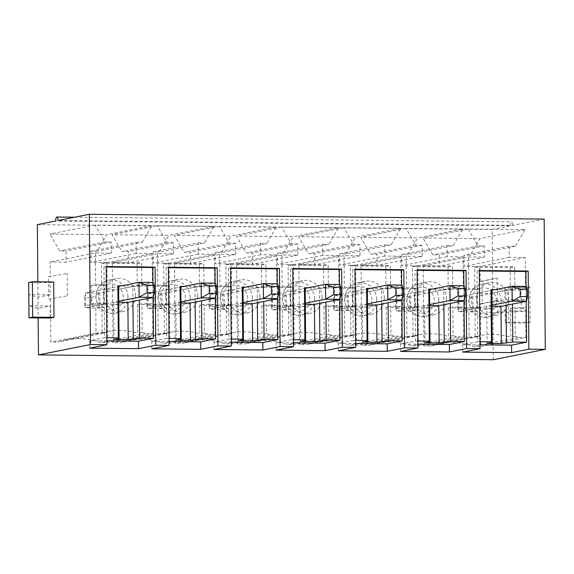 <?xml version="1.0" encoding="UTF-8"?>
<svg xmlns="http://www.w3.org/2000/svg" width="574" height="574" viewBox="0 0 574 574"><rect width="100%" height="100%" fill="white"/><g stroke="black" fill="none" stroke-linecap="round" stroke-linejoin="round"><path stroke-width="0.43" stroke-dasharray="2.87 2.15" d="M118.746 301.264L85.691 307.843L99.905 307.994L99.776 293.106L153.172 282.473L153.301 297.361M91.732 297.691L99.776 293.106L85.562 292.955L118.617 286.376L103.643 289.353L117.857 289.504L117.986 304.392L127.873 302.426L99.905 307.994L91.797 305.131L84.694 305.059L84.629 297.612L91.732 297.691L91.797 305.131M84.694 305.059L85.691 307.843L85.562 292.955L84.629 297.612M180.932 301.917L147.877 308.503L162.09 308.654L161.961 293.766L215.358 283.133L215.487 298.021M153.918 298.351L161.961 293.766L147.748 293.615L180.803 287.029L165.829 290.014L180.042 290.164L180.171 305.052L190.059 303.079L162.09 308.654L153.983 305.791L146.879 305.72L146.815 298.272L153.918 298.351L153.983 305.791M146.879 305.72L147.877 308.503L147.748 293.615L146.815 298.272M243.118 302.577L210.062 309.156L224.276 309.307L224.147 294.419L277.543 283.786L277.673 298.674M216.104 299.004L224.147 294.419L209.933 294.268L242.989 287.689L228.014 290.666L242.228 290.817L242.357 305.705L252.244 303.739L224.276 309.307L216.168 306.451L209.058 306.373L208.993 298.932L216.104 299.004L216.168 306.451M209.058 306.373L210.062 309.156L209.933 294.268L208.993 298.932M305.303 303.23L272.248 309.817L286.462 309.967L286.326 295.079L339.729 284.446L339.858 299.334M278.29 299.664L286.326 295.079L272.112 294.928L305.174 288.342L290.2 291.327L304.414 291.477L304.543 306.365L314.43 304.392L286.462 309.967L278.354 307.104L271.244 307.033L271.179 299.585L278.29 299.664L278.354 307.104M271.244 307.033L272.248 309.817L272.112 294.928L271.179 299.585M367.482 303.89L334.427 310.469L348.64 310.62L348.511 295.732L401.908 285.106L402.044 299.987M340.468 300.317L348.511 295.732L334.298 295.581L367.353 289.002L352.379 291.987L366.592 292.13L366.721 307.018L376.616 305.052L348.64 310.62L340.54 307.764L333.429 307.686L333.365 300.245L340.468 300.317L340.54 307.764M333.429 307.686L334.427 310.469L334.298 295.581L333.365 300.245M429.668 304.55L396.612 311.13L410.826 311.28L410.697 296.392L464.093 285.759L464.223 300.647M443.881 304.694L443.752 289.813L428.778 292.79L428.907 307.678L438.794 305.712L410.826 311.28L402.718 308.417L395.615 308.346L395.551 300.898L402.654 300.977L402.718 308.417M402.654 300.977L410.697 296.392L396.483 296.241L429.539 289.662L414.564 292.64L428.778 292.79M395.615 308.346L396.612 311.13L396.483 296.241L395.551 300.898M491.853 305.203L458.798 311.782L473.012 311.933L472.883 297.045L526.279 286.419L526.408 301.307M464.84 301.63L472.883 297.045L458.669 296.894L491.724 290.315L476.75 293.3L490.964 293.45L491.093 308.338L500.98 306.365L473.012 311.933L464.904 309.077L457.801 308.999L457.736 301.558L464.84 301.63L464.904 309.077M457.801 308.999L458.798 311.782L458.669 296.894L457.736 301.558M508.672 299.241A16.782 15.957 -101.3 0 1 495.958 315.528A16.782 15.957 -101.3 0 1 476.693 298.903A16.782 15.957 -101.3 0 1 489.407 282.616A16.782 15.957 -101.3 0 1 508.672 299.241M510.53 308.568L510.781 337.182A68.988 65.608 -101.3 0 0 480.122 335.632A68.988 65.608 -101.3 0 0 475.243 336.809L474.992 308.188L464.337 308.08L464.172 289.468L474.834 289.583L474.641 267.247L510.171 267.62L510.365 289.956L521.027 290.071L521.192 308.676L510.53 308.568L515.05 307.664L515.301 336.278L510.781 337.182M521.192 308.676L525.712 307.779L515.05 307.664M408.014 254.605L417.635 237.959L360.781 237.356L370.704 254.21L376.917 254.275L377.018 265.446L361.024 265.274L361.728 345.297L368.831 345.369A68.988 65.608 -101.3 0 1 377.247 343.073A68.988 65.608 -101.3 0 1 411.472 345.821L418.582 345.9L417.879 265.877L401.893 265.705L401.793 254.54L408.014 254.605L453.216 245.607L462.845 228.961L417.635 237.959M283.642 253.292L293.271 236.646L236.416 236.043L246.332 252.897L252.553 252.962L252.646 264.126L236.66 263.961L237.356 343.984L244.467 344.056A68.988 65.608 -101.3 0 1 252.883 341.76A68.988 65.608 -101.3 0 1 287.108 344.508L294.211 344.579L293.515 264.564L277.522 264.392L277.429 253.227L283.642 253.292L328.845 244.294L338.473 227.648L293.271 236.646M159.278 251.979L168.9 235.333L112.045 234.73L121.961 251.584L128.181 251.649L128.282 262.813L112.289 262.648L112.985 342.671L120.095 342.743A68.988 65.608 -101.3 0 1 128.511 340.447A68.988 65.608 -101.3 0 1 162.736 343.195L169.839 343.266L169.143 263.244L153.15 263.079L153.057 251.914L159.278 251.979L204.48 242.981L214.102 226.335L168.9 235.333M48.654 299.19L67.38 295.832L48.654 299.19L48.46 276.862L67.187 273.504L48.46 276.862M50.433 299.212L50.806 342.011L57.909 342.09A68.988 65.608 -101.3 0 1 66.326 339.786A68.988 65.608 -101.3 0 1 100.55 342.534L107.661 342.613L106.958 262.591L90.972 262.418L90.871 251.254L97.092 251.319L106.714 234.673L49.859 234.077L59.782 250.924L65.996 250.996L66.096 262.16L50.103 261.988L50.232 276.876M221.456 252.632L231.085 235.993L174.231 235.39L184.146 252.244L190.367 252.309L190.468 263.473L174.474 263.301L175.17 343.324L182.281 343.403A68.988 65.608 -101.3 0 1 190.697 341.099A68.988 65.608 -101.3 0 1 224.922 343.848L232.025 343.926L231.329 263.904L215.336 263.731L215.243 252.567L221.456 252.632L266.666 243.634L276.288 226.988L231.085 235.993M345.828 253.952L355.457 237.306L298.602 236.703L308.518 253.557L314.739 253.622L314.832 264.786L298.846 264.614L299.542 344.637L306.645 344.716A68.988 65.608 -101.3 0 1 315.069 342.413A68.988 65.608 -101.3 0 1 349.286 345.168L356.397 345.239L355.701 265.217L339.708 265.052L339.607 253.88L345.828 253.952L391.03 244.947L400.659 228.301L355.457 237.306M480.194 281.418L480.065 266.53L464.079 266.365L463.979 255.2L470.199 255.265L479.821 238.619L422.966 238.016L432.889 254.87L439.103 254.935L439.203 266.099L423.21 265.934L423.913 345.95L431.017 346.029A68.988 65.608 -101.3 0 1 439.433 343.733A68.988 65.608 -101.3 0 1 473.658 346.481L480.761 346.553L480.388 303.754L482.167 303.768L481.973 281.439L497.149 278.046L480.194 281.418L481.973 281.439M37.346 224.642L492.176 229.442L493.317 359.711M37.841 281.805L38.157 317.931M505.055 310.771L492.908 313.189L526.38 310.993L526.48 323.09L530.154 322.358L529.845 287L526.171 287.732L526.279 299.829L504.962 299.599L492.808 302.024L526.279 299.829L526.38 310.993L505.055 310.771L505.163 322.868L508.837 322.136L508.528 286.778L504.855 287.509L504.962 299.599M428.907 307.678L414.693 307.528L414.564 292.64M446.486 298.588A16.782 15.957 -101.3 0 1 433.772 314.875A16.782 15.957 -101.3 0 1 414.507 298.243A16.782 15.957 -101.3 0 1 427.221 281.956A16.782 15.957 -101.3 0 1 446.486 298.588M448.344 307.908L448.595 336.522A68.988 65.608 -101.3 0 0 417.937 334.972A68.988 65.608 -101.3 0 0 413.058 336.149L412.806 307.535L402.152 307.42L401.987 288.808L412.649 288.923L412.455 266.594L447.985 266.967L448.179 289.296L458.841 289.411L459.006 308.023L448.344 307.908L452.864 307.011L453.116 335.625L448.595 336.522M459.006 308.023L463.527 307.119L452.864 307.011M448.179 289.296L452.699 288.399L463.361 288.514L463.089 256.872L417.879 265.877M458.841 289.411L463.361 288.514M447.985 266.967L452.506 266.063L452.699 288.399M412.455 266.594L416.975 265.69L452.506 266.063M412.649 288.923L417.169 288.026L416.975 265.69M401.987 288.808L406.507 287.911L417.169 288.026M412.806 307.535L417.334 306.631L406.672 306.523L406.93 336.292L414.033 336.371A68.988 65.608 -101.3 0 1 417.578 335.252L413.058 336.149M402.152 307.42L406.672 306.523M417.334 306.631L417.578 335.252M463.089 256.872L447.096 256.707L446.995 245.543L401.793 254.54M446.995 245.543L453.216 245.607M447.096 256.707L401.893 265.705M453.116 335.625A68.988 65.608 -101.3 0 1 456.674 336.823L463.785 336.895L418.582 345.9M463.785 336.895L463.527 307.119M456.674 336.823L411.472 345.821M414.033 336.371L368.831 345.369M406.93 336.292L361.728 345.297M462.845 228.961L405.99 228.359L415.906 245.213L422.127 245.277L422.22 256.442L406.234 256.277L361.024 265.274M406.234 256.277L406.507 287.911M422.22 256.442L377.018 265.446M422.127 245.277L376.917 254.275M415.906 245.213L370.704 254.21M405.99 228.359L360.781 237.356M381.696 304.041L381.566 289.153L387.945 288.629L388.074 302.771M367.496 304.959L362.402 304.902L362.725 342.118M401.814 300.037L401.685 285.099M338.402 350.786L338.337 343.345L353.311 340.36L352.694 269.644L354.962 269.672M354.954 269.199L352.694 269.644M353.311 340.36L355.579 340.389M338.337 343.345L355.607 343.525M387.945 288.629L370.18 288.442M381.566 289.153L366.592 292.13M362.402 304.902L352.508 306.875L352.379 291.987M366.721 307.018L352.508 306.875M384.3 297.928A16.782 15.957 -101.3 0 1 371.586 314.215A16.782 15.957 -101.3 0 1 352.321 297.59A16.782 15.957 -101.3 0 1 365.035 281.303A16.782 15.957 -101.3 0 1 384.3 297.928M386.159 307.248L386.41 335.869A68.988 65.608 -101.3 0 0 355.751 334.319A68.988 65.608 -101.3 0 0 350.872 335.489L350.628 306.875L339.966 306.76L339.801 288.155L350.463 288.263L350.269 265.934L385.8 266.307L386.001 288.643L396.656 288.751L396.821 307.363L386.159 307.248L390.679 306.351L390.93 334.965L386.41 335.869M396.821 307.363L401.341 306.466L390.679 306.351M386.001 288.643L390.521 287.739L401.176 287.854L400.903 256.219L355.701 265.217M396.656 288.751L401.176 287.854M385.8 266.307L390.32 265.41L390.521 287.739M350.269 265.934L354.789 265.037L390.32 265.41M350.463 288.263L354.983 287.366L354.789 265.037M339.801 288.155L344.321 287.251L354.983 287.366M350.628 306.875L355.148 305.978L344.486 305.863L344.744 335.639L351.855 335.711A68.988 65.608 -101.3 0 1 355.399 334.592L350.872 335.489M339.966 306.76L344.486 305.863M355.148 305.978L355.399 334.592M400.903 256.219L384.91 256.047L384.817 244.883L339.607 253.88M384.817 244.883L391.03 244.947M384.91 256.047L339.708 265.052M390.93 334.965A68.988 65.608 -101.3 0 1 394.496 336.163L401.599 336.242L356.397 345.239M401.599 336.242L401.341 306.466M394.496 336.163L349.286 345.168M351.855 335.711L306.645 344.716M344.744 335.639L299.542 344.637M400.659 228.301L343.804 227.706L353.72 244.553L359.941 244.617L360.034 255.789L344.048 255.617L298.846 264.614M344.048 255.617L344.321 287.251M360.034 255.789L314.832 264.786M359.941 244.617L314.739 253.622M353.72 244.553L308.518 253.557M343.804 227.706L298.602 236.703M319.517 303.381L319.388 288.492L325.767 287.969L325.889 302.118M305.311 304.299L300.216 304.249L300.539 341.465M339.629 299.377L339.499 284.446M276.216 350.133L276.151 342.685L291.126 339.708L290.509 268.991L292.776 269.012M292.769 268.539L290.509 268.991M291.126 339.708L293.393 339.729M276.151 342.685L293.422 342.872M325.767 287.969L307.994 287.782M319.388 288.492L304.414 291.477M300.216 304.249L290.329 306.215L290.2 291.327M304.543 306.365L290.329 306.215M322.114 297.267A16.782 15.957 -101.3 0 1 309.4 313.562A16.782 15.957 -101.3 0 1 290.135 296.93A16.782 15.957 -101.3 0 1 302.85 280.643A16.782 15.957 -101.3 0 1 322.114 297.267M323.973 306.595L324.224 335.209A68.988 65.608 -101.3 0 0 293.565 333.659A68.988 65.608 -101.3 0 0 288.693 334.836L288.442 306.222L277.78 306.107L277.622 287.495L288.277 287.61L288.083 265.274L323.621 265.654L323.815 287.983L334.47 288.098L334.635 306.71L323.973 306.595L328.493 305.691L328.744 334.312L324.224 335.209M334.635 306.71L339.155 305.806L328.493 305.691M323.815 287.983L328.335 287.086L338.99 287.194L338.717 255.559L293.515 264.564M334.47 288.098L338.99 287.194M323.621 265.654L328.141 264.75L328.335 287.086M288.083 265.274L292.604 264.377L328.141 264.75M288.277 287.61L292.797 286.706L292.604 264.377M277.622 287.495L282.143 286.598L292.797 286.706M288.442 306.222L292.962 305.318L282.3 305.203L282.559 334.979L289.669 335.058A68.988 65.608 -101.3 0 1 293.214 333.932L288.693 334.836M277.78 306.107L282.3 305.203M292.962 305.318L293.214 333.932M338.717 255.559L322.724 255.394L322.631 244.223L277.429 253.227M322.631 244.223L328.845 244.294M322.724 255.394L277.522 264.392M328.744 334.312A68.988 65.608 -101.3 0 1 332.31 335.51L339.413 335.582L294.211 344.579M339.413 335.582L339.155 305.806M332.31 335.51L287.108 344.508M289.669 335.058L244.467 344.056M282.559 334.979L237.356 343.984M338.473 227.648L281.619 227.046L291.535 243.9L297.755 243.964L297.856 255.129L281.863 254.964L236.66 263.961M281.863 254.964L282.143 286.598M297.856 255.129L252.646 264.126M297.755 243.964L252.553 252.962M291.535 243.9L246.332 252.897M281.619 227.046L236.416 236.043M257.331 302.728L257.202 287.839L263.581 287.316L263.703 301.458M243.125 303.639L238.031 303.589L238.353 340.805M277.45 298.724L277.314 283.786M214.037 349.473L213.973 342.032L228.947 339.047L228.33 268.331L230.59 268.359M230.59 267.886L228.33 268.331M228.947 339.047L231.207 339.076M213.973 342.032L231.236 342.212M263.581 287.316L245.816 287.129M257.202 287.839L242.228 290.817M238.031 303.589L228.143 305.555L228.014 290.666M242.357 305.705L228.143 305.555M259.936 296.615A16.782 15.957 -101.3 0 1 247.222 312.902A16.782 15.957 -101.3 0 1 227.95 296.277A16.782 15.957 -101.3 0 1 240.664 279.99A16.782 15.957 -101.3 0 1 259.936 296.615M261.794 305.935L262.038 334.556A68.988 65.608 -101.3 0 0 231.379 332.999A68.988 65.608 -101.3 0 0 226.508 334.176L226.256 305.562L215.594 305.447L215.437 286.842L226.091 286.95L225.898 264.621L261.435 264.994L261.629 287.33L272.291 287.438L272.449 306.05L261.794 305.935L266.314 305.038L266.558 333.652L262.038 334.556M272.449 306.05L276.969 305.153L266.314 305.038M261.629 287.33L266.149 286.426L276.812 286.541L276.532 254.906L231.329 263.904M272.291 287.438L276.812 286.541M261.435 264.994L265.956 264.097L266.149 286.426M225.898 264.621L230.418 263.717L265.956 264.097M226.091 286.95L230.612 286.053L230.418 263.717M215.437 286.842L219.957 285.938L230.612 286.053M226.256 305.562L230.777 304.665L220.115 304.55L220.38 334.326L227.483 334.398A68.988 65.608 -101.3 0 1 231.028 333.279L226.508 334.176M215.594 305.447L220.115 304.55M230.777 304.665L231.028 333.279M276.532 254.906L260.546 254.734L260.445 243.57L215.243 252.567M260.445 243.57L266.666 243.634M260.546 254.734L215.336 263.731M266.558 333.652A68.988 65.608 -101.3 0 1 270.124 334.85L277.235 334.922L232.025 343.926M277.235 334.922L276.969 305.153M270.124 334.85L224.922 343.848M227.483 334.398L182.281 343.403M220.38 334.326L175.17 343.324M276.288 226.988L219.433 226.386L229.356 243.24L235.57 243.304L235.67 254.476L219.677 254.304L174.474 263.301M219.677 254.304L219.957 285.938M235.67 254.476L190.468 263.473M235.57 243.304L190.367 252.309M229.356 243.24L184.146 252.244M219.433 226.386L174.231 235.39M195.146 302.067L195.017 287.179L201.395 286.656L201.517 300.798M180.939 302.986L175.845 302.928L176.175 340.152M215.264 298.064L215.135 283.133M151.852 348.82L151.787 341.372L166.761 338.395L166.144 267.678L168.404 267.699M168.404 267.226L166.144 267.678M166.761 338.395L169.021 338.416M151.787 341.372L169.05 341.559M201.395 286.656L183.63 286.469M195.017 287.179L180.042 290.164M175.845 302.928L165.958 304.902L165.829 290.014M180.171 305.052L165.958 304.902M197.75 295.954A16.782 15.957 -101.3 0 1 185.036 312.242A16.782 15.957 -101.3 0 1 165.771 295.617A16.782 15.957 -101.3 0 1 178.485 279.33A16.782 15.957 -101.3 0 1 197.75 295.954M199.608 305.282L199.86 333.896A68.988 65.608 -101.3 0 0 169.201 332.346A68.988 65.608 -101.3 0 0 164.322 333.523L164.071 304.902L153.416 304.794L153.251 286.182L163.913 286.297L163.712 263.961L199.25 264.341L199.443 286.67L210.106 286.785L210.263 305.39L199.608 305.282L204.129 304.378L204.38 332.999L199.86 333.896M210.263 305.39L214.784 304.493L204.129 304.378M199.443 286.67L203.964 285.773L214.626 285.881L214.346 254.246L169.143 263.244M210.106 286.785L214.626 285.881M199.25 264.341L203.77 263.437L203.964 285.773M163.712 263.961L168.239 263.064L203.77 263.437M163.913 286.297L168.433 285.393L168.239 263.064M153.251 286.182L157.771 285.285L168.433 285.393M164.071 304.902L168.591 304.005L157.936 303.89L158.194 333.666L165.298 333.745A68.988 65.608 -101.3 0 1 168.842 332.619L164.322 333.523M153.416 304.794L157.936 303.89M168.591 304.005L168.842 332.619M214.346 254.246L198.36 254.081L198.26 242.91L153.057 251.914M198.26 242.91L204.48 242.981M198.36 254.081L153.15 263.079M204.38 332.999A68.988 65.608 -101.3 0 1 207.939 334.19L215.049 334.269L169.839 343.266M215.049 334.269L214.784 304.493M207.939 334.19L162.736 343.195M165.298 333.745L120.095 342.743M158.194 333.666L112.985 342.671M214.102 226.335L157.247 225.733L167.17 242.587L173.384 242.651L173.484 253.816L157.491 253.643L112.289 262.648M157.491 253.643L157.771 285.285M173.484 253.816L128.282 262.813M173.384 242.651L128.181 251.649M167.17 242.587L121.961 251.584M157.247 225.733L112.045 234.73M132.96 301.415L132.831 286.526L139.209 286.003L139.331 300.145M118.761 302.326L113.659 302.276L113.989 339.492M153.079 297.404L152.949 282.473M89.666 348.16L89.601 340.719L104.576 337.734L103.959 267.018L106.226 267.046M106.219 266.573L103.959 267.018M104.576 337.734L106.843 337.763M89.601 340.719L106.864 340.899M139.209 286.003L121.444 285.809M132.831 286.526L117.857 289.504M113.659 302.276L103.772 304.242L103.643 289.353M117.986 304.392L103.772 304.242M135.564 295.301A16.782 15.957 -101.3 0 1 122.85 311.589A16.782 15.957 -101.3 0 1 103.585 294.964A16.782 15.957 -101.3 0 1 116.3 278.677A16.782 15.957 -101.3 0 1 135.564 295.301M137.423 304.622L137.674 333.243A68.988 65.608 -101.3 0 0 107.015 331.686A68.988 65.608 -101.3 0 0 102.136 332.863L101.885 304.249L91.23 304.134L91.065 285.529L101.727 285.637L101.533 263.308L137.064 263.681L137.258 286.017L147.92 286.125L148.085 304.737L137.423 304.622L141.943 303.725L142.194 332.339L137.674 333.243M148.085 304.737L152.605 303.833L141.943 303.725M137.258 286.017L141.778 285.113L152.44 285.228L152.167 253.593L106.958 262.591M147.92 286.125L152.44 285.228M137.064 263.681L141.584 262.784L141.778 285.113M101.533 263.308L106.054 262.404L141.584 262.784M101.727 285.637L106.247 284.74L106.054 262.404M91.065 285.529L95.585 284.625L106.247 284.74M101.885 304.249L106.405 303.345L95.75 303.237L96.009 333.013L103.112 333.085A68.988 65.608 -101.3 0 1 106.656 331.966L102.136 332.863M91.23 304.134L95.75 303.237M106.405 303.345L106.656 331.966M152.167 253.593L136.174 253.421L136.074 242.257L90.871 251.254M136.074 242.257L142.295 242.321L97.092 251.319M136.174 253.421L90.972 262.418M142.194 332.339A68.988 65.608 -101.3 0 1 145.753 333.537L152.863 333.609L107.661 342.613M152.863 333.609L152.605 303.833M145.753 333.537L100.55 342.534M103.112 333.085L57.909 342.09M96.009 333.013L50.806 342.011M67.38 295.832L67.187 273.504M142.295 242.321L151.923 225.675L95.069 225.073L104.985 241.927L111.205 241.991L111.299 253.156L95.313 252.991L50.103 261.988M95.313 252.991L95.585 284.625M111.299 253.156L66.096 262.16M111.205 241.991L65.996 250.996M104.985 241.927L59.782 250.924M95.069 225.073L49.859 234.077M151.923 225.675L106.714 234.673M544.166 219.096L512.804 225.338L57.967 220.531M512.804 225.338A3.731 1.126 -89.4 0 0 511.714 221.837A3.731 1.126 -89.4 0 0 510.544 225.79L55.707 220.983M492.176 229.442L510.544 225.79M50.125 294.799L28.808 294.57L37.977 297.217L50.125 294.799L50.017 282.702L53.691 281.97M50.325 318.061L50.225 305.964L38.078 308.382L28.901 305.741L50.225 305.964M464.337 308.08L468.858 307.176L469.116 336.952L423.913 345.95M521.027 290.071L525.547 289.167L525.267 257.532L509.281 257.36L509.181 246.196L515.402 246.26L525.023 229.614L468.176 229.019L478.092 245.866L484.312 245.937L484.406 257.102L468.413 256.93L423.21 265.934M468.413 256.93L468.693 288.564L479.355 288.679L479.161 266.35L514.691 266.723L514.885 289.052L525.547 289.167M464.172 289.468L468.693 288.564M28.7 282.48L50.017 282.702M506.067 305.354L505.938 290.466L512.317 289.942L512.439 304.084M491.861 306.272L486.766 306.215L487.096 343.439M526.186 301.35L526.057 286.412M462.773 352.106L462.709 344.658L477.683 341.681L477.066 270.964L479.326 270.985M479.326 270.512L477.066 270.964M477.683 341.681L479.943 341.702M462.709 344.658L479.972 344.838M512.317 289.942L494.551 289.755M505.938 290.466L490.964 293.45M486.766 306.215L476.879 308.188L476.75 293.3M491.093 308.338L476.879 308.188M429.682 305.612L424.581 305.562L414.693 307.528M424.581 305.562L424.911 342.778M443.752 289.813L450.131 289.282L432.366 289.095M417.14 269.852L414.88 270.304L417.147 270.325M400.587 351.446L400.523 344.005L417.786 344.185M450.131 289.282L450.253 303.431M464 300.69L463.871 285.759M400.523 344.005L415.497 341.021L414.88 270.304M415.497 341.021L417.764 341.042M515.402 246.26L470.199 255.265M525.023 229.614L479.821 238.619M468.176 229.019L422.966 238.016M478.092 245.866L432.889 254.87M484.312 245.937L439.103 254.935M484.406 257.102L439.203 266.099M469.116 336.952L476.219 337.024L431.017 346.029M476.219 337.024A68.988 65.608 -101.3 0 1 479.764 335.905L475.243 336.809M515.301 336.278A68.988 65.608 -101.3 0 1 518.86 337.476L473.658 346.481M518.86 337.476L525.971 337.555L480.761 346.553M482.167 303.768L497.342 300.374L480.388 303.754M525.971 337.555L525.712 307.779M525.267 257.532L480.065 266.53M497.342 300.374L497.149 278.046M509.281 257.36L464.079 266.365M509.181 246.196L463.979 255.2M474.992 308.188L479.512 307.291L468.858 307.176M479.512 307.291L479.764 335.905M474.834 289.583L479.355 288.679M474.641 267.247L479.161 266.35M510.171 267.62L514.691 266.723M510.365 289.956L514.885 289.052M526.171 287.732L504.855 287.509M526.48 323.09L505.163 322.868M530.154 322.358L508.837 322.136M529.845 287L508.528 286.778M496.359 300.948A13.051 12.413 78.7 0 0 477.604 289.468A13.051 12.413 78.7 0 0 477.805 312.034A13.051 12.413 78.7 0 0 496.359 300.948M501.045 300.762A16.782 15.957 78.7 0 0 481.773 284.137A16.782 15.957 78.7 0 0 469.403 303.711A16.782 15.957 78.7 0 0 488.331 317.049A16.782 15.957 78.7 0 0 501.045 300.762M123.252 297.009A13.051 12.413 78.7 0 0 104.497 285.529A13.051 12.413 78.7 0 0 104.698 308.087A13.051 12.413 78.7 0 0 123.252 297.009M127.937 296.815A16.782 15.957 78.7 0 0 108.673 280.191A16.782 15.957 78.7 0 0 96.296 299.764A16.782 15.957 78.7 0 0 115.223 313.11A16.782 15.957 78.7 0 0 127.937 296.815M185.438 297.662A13.051 12.413 78.7 0 0 166.682 286.182A13.051 12.413 78.7 0 0 166.883 308.747A13.051 12.413 78.7 0 0 185.438 297.662M190.123 297.476A16.782 15.957 78.7 0 0 170.851 280.851A16.782 15.957 78.7 0 0 158.481 300.424A16.782 15.957 78.7 0 0 177.409 313.763A16.782 15.957 78.7 0 0 190.123 297.476M247.624 298.322A13.051 12.413 78.7 0 0 228.868 286.842A13.051 12.413 78.7 0 0 229.062 309.408A13.051 12.413 78.7 0 0 247.624 298.322M252.302 298.136A16.782 15.957 78.7 0 0 233.037 281.504A16.782 15.957 78.7 0 0 220.66 301.077A16.782 15.957 78.7 0 0 239.588 314.423A16.782 15.957 78.7 0 0 252.302 298.136M309.802 298.975A13.051 12.413 78.7 0 0 291.054 287.495A13.051 12.413 78.7 0 0 291.248 310.06A13.051 12.413 78.7 0 0 309.802 298.975M314.487 298.789A16.782 15.957 78.7 0 0 295.223 282.164A16.782 15.957 78.7 0 0 282.846 301.737A16.782 15.957 78.7 0 0 301.773 315.076A16.782 15.957 78.7 0 0 314.487 298.789M371.988 299.635A13.051 12.413 78.7 0 0 353.24 288.155A13.051 12.413 78.7 0 0 353.433 310.721A13.051 12.413 78.7 0 0 371.988 299.635M376.673 299.449A16.782 15.957 78.7 0 0 357.408 282.817A16.782 15.957 78.7 0 0 345.031 302.39A16.782 15.957 78.7 0 0 363.959 315.736A16.782 15.957 78.7 0 0 376.673 299.449M434.174 300.288A13.051 12.413 78.7 0 0 415.418 288.815A13.051 12.413 78.7 0 0 415.619 311.373A13.051 12.413 78.7 0 0 434.174 300.288M438.859 300.102A16.782 15.957 78.7 0 0 419.594 283.477A16.782 15.957 78.7 0 0 407.217 303.05A16.782 15.957 78.7 0 0 426.145 316.389A16.782 15.957 78.7 0 0 438.859 300.102M489.407 282.616L481.773 284.137C474.971 284.948 467.329 293.084 469.209 303.675C472.158 313.562 478.529 318.018 488.331 317.049L495.958 315.528M116.3 278.677L108.673 280.191C101.863 281.002 94.222 289.145 96.102 299.728C99.051 309.616 105.429 314.078 115.223 313.11L122.85 311.589M178.485 279.33L170.851 280.851C164.049 281.662 156.408 289.805 158.288 300.389C161.237 310.276 167.608 314.731 177.409 313.763L185.036 312.242M240.664 279.99L233.037 281.504C226.228 282.315 218.594 290.458 220.473 301.041C223.422 310.929 229.794 315.391 239.588 314.423L247.222 312.902M302.85 280.643L295.223 282.164C288.413 282.975 280.779 291.118 282.652 301.702C285.608 311.589 291.979 316.044 301.773 315.076L309.4 313.562M365.035 281.303L357.408 282.817C350.599 283.635 342.965 291.771 344.838 302.362C347.794 312.249 354.165 316.704 363.959 315.736L371.586 314.215M427.221 281.956L419.594 283.477C412.785 284.288 405.144 292.431 407.023 303.015C409.972 312.902 416.351 317.365 426.145 316.389L433.772 314.875M377.247 343.073L417.937 334.972M315.069 342.413L355.751 334.319M252.883 341.76L293.565 333.659M190.697 341.099L231.379 332.999M128.511 340.447L169.201 332.346M66.326 339.786L107.015 331.686M74.627 217.216L511.714 221.837M439.433 343.733L480.122 335.632"/><path stroke-width="0.86" d="M154.241 292.704L154.176 285.256L147.066 285.185L147.131 292.625L154.241 292.704L153.301 297.361L127.873 302.426L128.203 339.643L139.661 338.108L153.437 338.251L153.079 297.404M153.301 297.361L139.087 297.21L118.746 301.264M121.444 285.809L117.892 285.773L118.617 286.376L138.958 282.322L153.172 282.473L154.176 285.256M147.131 292.625L139.087 297.21L138.958 282.322L147.066 285.185M216.42 293.357L216.355 285.917L209.252 285.838L209.316 293.285L216.42 293.357L215.487 298.021L190.059 303.079L190.389 340.303L201.847 338.76L215.616 338.911L215.264 298.064M215.487 298.021L201.273 297.87L180.932 301.917M183.63 286.469L180.071 286.433L180.803 287.029L201.144 282.982L215.358 283.133L216.355 285.917M209.316 293.285L201.273 297.87L201.144 282.982L209.252 285.838M278.605 294.017L278.541 286.57L271.437 286.498L271.502 293.938L278.605 294.017L277.673 298.674L252.244 303.739L252.567 340.956L264.033 339.421L277.802 339.564L277.45 298.724M277.673 298.674L263.459 298.523L243.118 302.577M245.816 287.129L242.257 287.086L242.989 287.689L263.33 283.635L277.543 283.786L278.541 286.57M271.502 293.938L263.459 298.523L263.33 283.635L271.437 286.498M340.791 294.67L340.726 287.23L333.616 287.158L333.688 294.598L340.791 294.67L339.858 299.334L314.43 304.392L314.753 341.616L326.219 340.081L339.987 340.224L339.629 299.377M339.858 299.334L325.645 299.183L305.303 303.23M307.994 287.782L304.442 287.746L305.174 288.342L325.515 284.295L339.729 284.446L340.726 287.23M333.688 294.598L325.645 299.183L325.515 284.295L333.616 287.158M402.977 295.33L402.912 287.89L395.802 287.811L395.866 295.258L402.977 295.33L402.044 299.987L376.616 305.052L376.939 342.269L388.404 340.734L402.173 340.877L401.814 300.037M402.044 299.987L387.83 299.843L367.482 303.89M370.18 288.442L366.628 288.399L367.353 289.002L387.694 284.955L401.908 285.106L402.912 287.89M395.866 295.258L387.83 299.843L387.694 284.955L395.802 287.811M465.162 295.99L465.098 288.543L457.987 288.471L458.052 295.911L465.162 295.99L464.223 300.647L438.794 305.712L439.124 342.929L450.59 341.394L464.359 341.537L464 300.69M464.223 300.647L450.009 300.496L429.668 304.55M432.366 289.095L428.814 289.059L429.539 289.662L449.88 285.608L464.093 285.759L465.098 288.543M458.052 295.911L450.009 300.496L449.88 285.608L457.987 288.471M527.341 296.643L527.276 289.203L520.173 289.124L520.238 296.571L527.341 296.643L526.408 301.307L500.98 306.365L501.31 343.589L512.769 342.047L526.537 342.197L526.186 301.35M526.408 301.307L512.195 301.156L491.853 305.203M494.551 289.755L490.992 289.719L491.724 290.315L512.065 286.268L526.279 286.419L527.276 289.203M520.238 296.571L512.195 301.156L512.065 286.268L520.173 289.124M38.157 317.931L38.48 354.904L493.317 359.711L545.3 349.358L544.166 219.096L89.329 214.289L90.462 344.558L106.9 344.73L106.219 266.573L155.08 267.082L155.762 345.247L169.086 345.39L168.404 267.226L217.259 267.742L217.941 345.9L231.272 346.043L230.59 267.886L279.445 268.402L280.126 346.56L293.45 346.703L292.769 268.539L341.63 269.055L342.312 347.22L355.636 347.356L354.954 269.199L403.816 269.715L404.498 347.873L417.822 348.016L417.14 269.852L466.002 270.368L466.684 348.533L480.007 348.669L479.326 270.512L528.18 271.028L528.862 349.186L545.3 349.358M89.329 214.289L57.967 220.531A3.731 1.126 90.6 0 0 56.876 217.029A3.731 1.126 90.6 0 0 55.707 220.983L37.346 224.642L37.841 281.805M479.972 344.838L511.563 345.175L511.628 352.615L462.773 352.106L480.007 348.669M417.786 344.185L449.385 344.515L449.449 351.962L466.684 348.533M449.449 351.962L400.587 351.446L417.822 348.016M355.607 343.525L387.199 343.862L387.263 351.302L404.498 347.873M387.263 351.302L338.402 350.786L355.636 347.356M293.422 342.872L325.013 343.202L325.078 350.649L342.312 347.22M325.078 350.649L276.216 350.133L293.45 346.703M231.236 342.212L262.827 342.549L262.892 349.989L280.126 346.56M262.892 349.989L214.037 349.473L231.272 346.043M169.05 341.559L200.642 341.889L200.706 349.336L217.941 345.9M200.706 349.336L151.852 348.82L169.086 345.39M106.864 340.899L138.463 341.236L138.528 348.676L155.762 345.247M138.528 348.676L89.666 348.16L106.9 344.73M38.48 354.904L90.462 344.558M511.628 352.615L528.862 349.186M443.881 304.694L444.211 341.917M388.074 302.771L388.404 340.734M381.696 304.041L382.026 341.257M366.628 288.399L367.08 340.511L367.812 341.107L362.725 342.118L376.939 342.269M367.496 304.959L376.616 305.052M367.353 289.002L367.812 341.107M387.199 343.862L402.173 340.877M401.685 285.099L401.556 270.16L403.816 269.715M355.579 340.389L367.08 340.511M354.962 269.672L401.556 270.16M325.889 302.118L326.219 340.081M319.517 303.381L319.84 340.604M304.442 287.746L304.894 339.851L305.626 340.454L300.539 341.465L314.753 341.616M305.311 304.299L314.43 304.392M305.174 288.342L305.626 340.454M325.013 343.202L339.987 340.224M339.499 284.446L339.37 269.507L341.63 269.055M293.393 339.729L304.894 339.851M292.776 269.012L339.37 269.507M263.703 301.458L264.033 339.421M257.331 302.728L257.654 339.944M242.257 287.086L242.716 339.198L243.441 339.794L238.353 340.805L252.567 340.956M243.125 303.639L252.244 303.739M242.989 287.689L243.441 339.794M262.827 342.549L277.802 339.564M277.314 283.786L277.185 268.847L279.445 268.402M231.207 339.076L242.716 339.198M230.59 268.359L277.185 268.847M201.517 300.798L201.847 338.76M195.146 302.067L195.469 339.291M180.071 286.433L180.53 338.538L181.255 339.141L176.175 340.152L190.389 340.303M180.939 302.986L190.059 303.079M180.803 287.029L181.255 339.141M200.642 341.889L215.616 338.911M215.135 283.133L214.999 268.194L217.259 267.742M169.021 338.416L180.53 338.538M168.404 267.699L214.999 268.194M139.331 300.145L139.661 338.108M132.96 301.415L133.283 338.631M117.892 285.773L118.344 337.878L119.069 338.481L113.989 339.492L128.203 339.643M118.761 302.326L127.873 302.426M118.617 286.376L119.069 338.481M138.463 341.236L153.437 338.251M152.949 282.473L152.82 267.534L155.08 267.082M106.843 337.763L118.344 337.878M106.226 267.046L152.82 267.534M32.374 281.748L53.691 281.97L53.999 317.329L50.325 318.061L29.009 317.831L28.7 282.48L32.374 281.748L32.682 317.106L29.009 317.831M32.682 317.106L53.999 317.329M512.439 304.084L512.769 342.047M506.067 305.354L506.39 342.57M490.992 289.719L491.452 341.824L492.176 342.42L487.096 343.439L501.31 343.589M491.861 306.272L500.98 306.365M491.724 290.315L492.176 342.42M511.563 345.175L526.537 342.197M526.057 286.412L525.92 271.48L528.18 271.028M479.943 341.702L491.452 341.824M479.326 270.985L525.92 271.48M429.682 305.612L438.794 305.712M429.539 289.662L429.998 341.767L424.911 342.778L439.124 342.929M417.147 270.325L463.742 270.82L466.002 270.368M450.253 303.431L450.59 341.394M463.871 285.759L463.742 270.82M417.764 341.042L429.266 341.164L429.998 341.767M428.814 289.059L429.266 341.164M449.385 344.515L464.359 341.537M56.876 217.029L74.627 217.216"/></g></svg>
